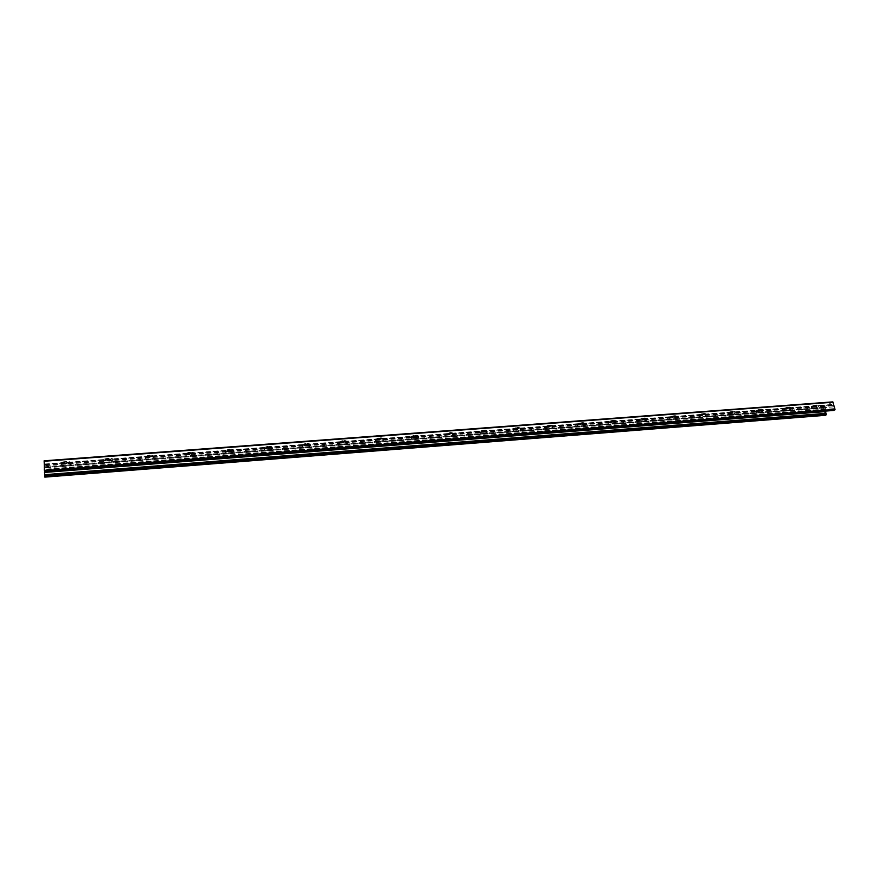 <?xml version="1.0" encoding="UTF-8"?>
<svg xmlns="http://www.w3.org/2000/svg" width="879" height="879" viewBox="0 0 879 879"><rect width="100%" height="100%" fill="white"/><g stroke="black" fill="none" stroke-linecap="round" stroke-linejoin="round"><path stroke-width="0.66" stroke-dasharray="4.39 3.3" d="M60.838 463.211C63.046 464.606 66.167 464.497 70.221 462.903C72.496 461.145 62.958 461.003 61.112 462.783L60.838 463.211M68.485 462.64C67.222 461.816 65.398 461.882 63.013 462.804L62.848 463.057C64.134 463.87 65.958 463.815 68.331 462.881L68.485 462.64M60.981 464.771L61.255 464.343C63.101 462.574 72.638 462.706 70.364 464.464C66.31 466.057 63.189 466.156 60.981 464.771M62.794 462.431C64.079 463.244 65.903 463.178 68.265 462.255C67.694 461.189 65.925 461.167 62.958 462.178L62.794 462.431M103.348 459.992C105.414 461.387 108.469 461.277 112.523 459.662C114.742 457.904 105.414 457.838 103.612 459.607L103.348 459.992M110.82 459.431C109.633 458.607 107.853 458.673 105.469 459.618L105.315 459.849C106.513 460.662 108.304 460.596 110.666 459.651L110.82 459.431M103.502 461.541L103.766 461.145C105.568 459.387 114.907 459.453 112.677 461.2C108.622 462.815 105.568 462.925 103.502 461.541M105.26 459.223C106.458 460.036 108.238 459.97 110.6 459.025C110.04 457.992 108.315 457.981 105.403 458.992L105.26 459.223M144.881 456.849C146.804 458.256 149.804 458.135 153.847 456.487C152.913 454.74 150.001 454.751 145.123 456.498L144.881 456.849M152.177 456.3C151.067 455.476 149.331 455.542 146.947 456.498L146.804 456.706C147.925 457.519 149.672 457.454 152.034 456.498L152.177 456.3M145.046 458.377L145.288 458.025C150.166 456.278 153.078 456.267 154.023 458.014C149.968 459.651 146.969 459.772 145.046 458.377M146.738 456.091C147.859 456.904 149.595 456.838 151.968 455.882C151.419 454.861 149.716 454.861 146.881 455.882L146.738 456.091M185.458 453.784C187.26 455.19 190.183 455.058 194.237 453.388C193.314 451.674 190.457 451.707 185.689 453.476L185.458 453.784M192.589 453.234C191.556 452.41 189.853 452.487 187.469 453.454L187.337 453.641C188.381 454.465 190.095 454.388 192.457 453.41L192.589 453.234M185.634 455.278L185.865 454.981C190.633 453.212 193.49 453.179 194.424 454.893C190.358 456.553 187.436 456.684 185.634 455.278M187.271 453.026C188.315 453.85 190.018 453.773 192.391 452.806C191.842 451.806 190.183 451.817 187.403 452.85L187.271 453.026M225.123 450.773C226.793 452.191 229.661 452.048 233.726 450.367C232.803 448.686 230.001 448.729 225.332 450.509L225.123 450.773M232.089 450.246C231.133 449.422 229.463 449.499 227.079 450.487L226.958 450.641C227.936 451.465 229.606 451.388 231.979 450.4L232.089 450.246M225.31 452.256L225.518 452.004C230.188 450.224 232.99 450.169 233.913 451.839C229.848 453.531 226.98 453.674 225.31 452.256M226.881 450.037C227.859 450.861 229.529 450.784 231.902 449.795C231.353 448.817 229.727 448.839 227.002 449.883L226.881 450.037M263.898 447.84C265.447 449.257 268.26 449.114 272.336 447.4C271.402 445.752 268.655 445.829 264.074 447.62L263.898 447.84M270.71 447.323C269.831 446.488 268.183 446.576 265.799 447.576L265.7 447.708C266.601 448.532 268.238 448.444 270.611 447.444L270.71 447.323M264.096 449.312L264.271 449.092C268.853 447.301 271.611 447.224 272.534 448.861C268.458 450.575 265.645 450.718 264.096 449.312M265.612 447.103C266.513 447.938 268.15 447.85 270.534 446.851C269.985 445.895 268.381 445.939 265.722 446.982L265.612 447.103M301.816 444.972C303.255 446.389 306.013 446.235 310.089 444.499C309.166 442.895 306.452 442.994 301.969 444.796L301.816 444.972M308.485 444.466C307.661 443.631 306.057 443.719 303.662 444.73L303.574 444.84C304.409 445.664 306.013 445.576 308.397 444.565L308.485 444.466M302.024 446.422L302.178 446.246C306.661 444.444 309.375 444.345 310.309 445.95C306.222 447.686 303.464 447.84 302.024 446.422M303.486 444.247C304.321 445.082 305.936 444.994 308.32 443.972C307.771 443.038 306.189 443.093 303.574 444.148L303.486 444.247M338.909 442.159C340.228 443.587 342.942 443.423 347.029 441.665C346.095 440.093 343.425 440.214 339.019 442.027L338.909 442.159M345.425 441.665C344.678 440.829 343.096 440.928 340.689 441.95L340.623 442.027C341.393 442.862 342.975 442.774 345.37 441.741L345.425 441.665M339.129 443.598L339.239 443.466C343.645 441.654 346.315 441.533 347.26 443.093C343.162 444.851 340.448 445.016 339.129 443.598M340.536 441.445C341.305 442.28 342.887 442.192 345.271 441.159C344.722 440.247 343.173 440.313 340.602 441.368L340.536 441.445M375.201 439.412C376.41 440.851 379.069 440.676 383.178 438.885C382.222 437.357 379.596 437.5 375.278 439.324L375.201 439.412M381.574 438.929C380.882 438.094 379.332 438.192 376.926 439.236L376.882 439.291C377.585 440.126 379.135 440.016 381.53 438.984L381.574 438.929M375.421 440.829L375.509 440.742C379.827 438.929 382.464 438.775 383.409 440.302C379.299 442.082 376.641 442.258 375.421 440.829M376.783 438.709C377.487 439.544 379.047 439.445 381.442 438.401C380.882 437.511 379.343 437.599 376.827 438.665L376.783 438.709M410.713 436.72C411.822 438.16 414.438 437.973 418.558 436.171C417.591 434.676 414.987 434.852 410.757 436.676L410.713 436.72M416.954 436.248C416.327 435.413 414.8 435.523 412.383 436.577L412.35 436.599C412.998 437.434 414.525 437.335 416.932 436.281L416.954 436.248M410.943 438.127L410.987 438.083C415.229 436.259 417.833 436.083 418.8 437.566C414.668 439.368 412.053 439.555 410.943 438.127M412.262 436.028C412.899 436.874 414.427 436.764 416.833 435.709C416.272 434.841 414.756 434.94 412.284 436.006L412.262 436.028M445.466 434.094C446.477 435.534 449.059 435.336 453.19 433.501C452.202 432.061 449.63 432.259 445.477 434.083L445.466 434.094M451.586 433.633L451.586 433.633C451.004 432.787 449.51 432.897 447.081 433.973L447.081 433.973C447.664 434.808 449.169 434.698 451.586 433.633L451.487 433.072C450.905 432.226 449.411 432.336 446.982 433.402C447.565 434.248 449.07 434.138 451.487 433.072M445.719 435.479L445.719 435.479C449.883 433.644 452.454 433.457 453.443 434.885C449.301 436.72 446.719 436.918 445.719 435.479L445.477 434.083M446.982 433.402L447.081 433.973M479.505 431.512L479.462 431.556C480.483 432.951 483.032 432.732 487.109 430.897C486.153 429.501 483.615 429.71 479.505 431.512M485.483 431.062L485.516 431.04C484.955 430.227 483.483 430.347 481.077 431.402L481.055 431.424C481.604 432.237 483.087 432.116 485.483 431.062M479.758 432.886C483.879 431.084 486.406 430.875 487.362 432.27C483.285 434.105 480.736 434.314 479.714 432.918L479.758 432.886M480.978 430.842L480.956 430.864C481.549 431.677 483.032 431.556 485.406 430.479C484.856 429.666 483.373 429.787 480.978 430.842M512.831 428.996L512.754 429.073C513.786 430.424 516.314 430.183 520.313 428.348C519.412 427.007 516.907 427.216 512.831 428.996M518.687 428.545L518.742 428.502C518.214 427.721 516.753 427.842 514.369 428.875L514.325 428.919C514.852 429.71 516.303 429.589 518.687 428.545M513.083 430.347C517.171 428.578 519.676 428.359 520.577 429.699C516.566 431.534 514.05 431.776 513.006 430.424L513.083 430.347M514.27 428.326L514.226 428.37C514.83 429.161 516.303 429.029 518.632 427.952C518.105 427.161 516.654 427.293 514.27 428.326M545.474 426.524L545.354 426.634C546.419 427.952 548.914 427.688 552.858 425.854C551.979 424.546 549.518 424.777 545.474 426.524M551.21 426.084L551.287 426.018C550.781 425.26 549.342 425.392 546.98 426.403L546.914 426.48C547.419 427.238 548.848 427.106 551.21 426.084M545.738 427.864C549.793 426.117 552.254 425.897 553.122 427.194C549.177 429.018 546.683 429.282 545.617 427.974L545.738 427.864M546.881 425.865L546.804 425.93C547.419 426.7 548.881 426.546 551.177 425.469C550.672 424.711 549.232 424.843 546.881 425.865M577.448 424.107L577.283 424.249C578.382 425.524 580.854 425.238 584.733 423.403C583.887 422.151 581.469 422.381 577.448 424.107M583.074 423.678L583.184 423.579C582.689 422.854 581.272 422.986 578.931 423.986L578.832 424.085C579.327 424.81 580.733 424.678 583.074 423.678M577.723 425.425C581.744 423.711 584.172 423.48 585.007 424.722C581.129 426.557 578.657 426.842 577.558 425.579L577.723 425.425M578.821 423.447L578.723 423.546C579.36 424.282 580.81 424.117 583.063 423.041C582.579 422.316 581.162 422.447 578.821 423.447M608.784 421.733L608.576 421.92C609.696 423.14 612.169 422.832 615.97 421.008C615.157 419.799 612.762 420.041 608.784 421.733M614.3 421.316L614.432 421.195C613.96 420.492 612.564 420.634 610.246 421.623L610.114 421.733C610.586 422.436 611.982 422.294 614.3 421.316M609.07 423.041C613.048 421.36 615.443 421.107 616.256 422.316C612.443 424.139 609.982 424.447 608.861 423.228L609.07 423.041M610.125 421.085L610.004 421.195C610.652 421.909 612.092 421.733 614.311 420.667C613.85 419.964 612.443 420.096 610.125 421.085M639.505 419.404L639.253 419.635C640.395 420.81 642.846 420.481 646.592 418.657C645.812 417.492 643.45 417.745 639.505 419.404M644.911 418.997L645.065 418.854C644.604 418.184 643.23 418.327 640.923 419.294L640.78 419.426C641.231 420.107 642.604 419.964 644.911 418.997M639.791 420.7C643.736 419.041 646.098 418.789 646.878 419.953C643.131 421.777 640.681 422.096 639.538 420.931L639.791 420.7M640.813 418.767L640.659 418.898C641.329 419.591 642.758 419.393 644.944 418.327C644.483 417.657 643.109 417.8 640.813 418.767M669.611 417.129L669.315 417.382C670.49 418.514 672.929 418.173 676.61 416.349C675.852 415.229 673.523 415.492 669.611 417.129M674.907 416.723L675.094 416.569C674.643 415.91 673.281 416.064 671.007 417.02L670.831 417.173C671.27 417.822 672.633 417.679 674.907 416.723M669.897 418.415C673.808 416.778 676.149 416.525 676.907 417.635C673.215 419.448 670.787 419.799 669.6 418.668L669.897 418.415M670.886 416.492L670.71 416.646C671.402 417.305 672.82 417.107 674.973 416.042C674.523 415.393 673.171 415.547 670.886 416.492M699.135 414.888L698.783 415.185C700.003 416.272 702.42 415.899 706.046 414.086C705.31 413.02 703.002 413.284 699.135 414.888M704.332 414.492L704.529 414.317C704.101 413.69 702.76 413.844 700.497 414.789L700.299 414.954C700.728 415.58 702.068 415.426 704.332 414.492M699.431 416.163C703.299 414.558 705.606 414.295 706.353 415.36C702.717 417.173 700.299 417.536 699.08 416.459L699.431 416.163M700.376 414.273L700.178 414.438C700.882 415.075 702.299 414.866 704.409 413.8C703.98 413.174 702.64 413.328 700.376 414.273M728.076 412.701L727.691 413.02C728.933 414.064 731.35 413.679 734.921 411.877C734.196 410.845 731.921 411.119 728.076 412.701M733.174 412.317L733.416 412.119C732.987 411.515 731.658 411.68 729.427 412.592L729.196 412.789C729.614 413.394 730.943 413.229 733.174 412.317M728.383 413.954C732.229 412.383 734.503 412.108 735.229 413.13C731.647 414.932 729.24 415.317 727.988 414.284L728.383 413.954M729.295 412.086L729.076 412.273C729.801 412.877 731.207 412.658 733.284 411.603C732.866 410.998 731.537 411.163 729.295 412.086M756.478 410.548L756.039 410.911C757.324 411.899 759.72 411.493 763.236 409.702C762.532 408.713 760.28 408.999 756.478 410.548M761.478 410.174L761.741 409.955C761.324 409.383 760.016 409.548 757.797 410.449L757.533 410.658C757.94 411.24 759.258 411.075 761.478 410.174M756.786 411.801C760.588 410.24 762.84 409.966 763.543 410.954C760.027 412.734 757.632 413.141 756.347 412.152L756.786 411.801M757.665 409.944L757.412 410.152C758.159 410.735 759.555 410.493 761.61 409.449C761.203 408.867 759.885 409.032 757.665 409.944M784.332 408.438L783.848 408.823C785.167 409.768 787.551 409.35 791.023 407.57C790.331 406.625 788.1 406.911 784.332 408.438M789.243 408.065L789.529 407.834C789.122 407.285 787.826 407.449 785.628 408.339L785.343 408.57C785.738 409.12 787.046 408.955 789.243 408.065M784.65 409.669C788.419 408.153 790.65 407.867 791.342 408.812C787.87 410.581 785.474 410.998 784.167 410.064L784.65 409.669M785.496 407.845L785.222 408.065C785.98 408.625 787.375 408.372 789.397 407.34C789.001 406.779 787.694 406.944 785.496 407.845M811.669 406.373L811.141 406.79C812.482 407.691 814.866 407.252 818.283 405.483C817.613 404.571 815.404 404.867 811.669 406.373M816.481 406.01L816.8 405.757C816.404 405.23 815.119 405.395 812.932 406.274L812.625 406.516C813.02 407.054 814.306 406.878 816.481 406.01M811.987 407.592C815.723 406.098 817.931 405.801 818.602 406.702C815.185 408.471 812.8 408.9 811.46 408.01L811.987 407.592M812.811 405.779L812.504 406.021C813.284 406.548 814.668 406.296 816.668 405.263C816.272 404.736 814.987 404.9 812.811 405.779M825.205 411.108L825.458 408.087L831.666 404.527L833.413 406.878L833.874 410.427M830.963 404.9L44.346 464.453M830.842 404.966L44.357 464.53M832.71 401.912L823.403 407.318L825.293 415.306M833.699 409.999L44.95 471.166M833.874 408.636L44.829 469.452M833.413 406.878L44.642 467.188M832.435 405.812L44.466 465.749M832.336 405.615L44.444 465.496M832.193 405.065L44.379 464.782M831.523 404.571L44.302 464.09M825.458 408.087L44.719 467.947M825.194 409.109L44.818 469.21M825.337 409.658L44.862 469.913M825.359 409.9L44.884 470.221M825.106 415.042L44.785 476.759M823.238 407.955L43.994 467.617M823.403 407.318L43.95 466.826M61.112 462.783L61.255 464.343M70.221 462.903L70.364 464.464M62.958 462.178L63.013 462.804M68.265 462.255L68.331 462.881M103.612 459.607L103.766 461.145M112.523 459.662L112.677 461.2M105.403 458.992L105.469 459.618M110.6 459.025L110.666 459.651M145.123 456.498L145.288 458.025M153.847 456.487L154.023 458.014M146.881 455.882L146.947 456.498M151.968 455.882L152.034 456.498M185.689 453.476L185.865 454.981M194.237 453.388L194.424 454.893M187.403 452.85L187.469 453.454M192.391 452.806L192.457 453.41M225.332 450.509L225.518 452.004M233.726 450.367L233.913 451.839M227.002 449.883L227.079 450.487M231.902 449.795L231.979 450.4M264.074 447.62L264.271 449.092M272.336 447.4L272.534 448.861M265.722 446.982L265.799 447.576M270.534 446.851L270.611 447.444M301.969 444.796L302.178 446.246M310.089 444.499L310.309 445.95M303.574 444.148L303.662 444.73M308.32 443.972L308.397 444.565M339.019 442.027L339.239 443.466M347.029 441.665L347.26 443.093M340.602 441.368L340.689 441.95M345.271 441.159L345.37 441.741M375.278 439.324L375.509 440.742M383.178 438.885L383.409 440.302M376.827 438.665L376.926 439.236M381.442 438.401L381.53 438.984M410.757 436.676L410.987 438.083M418.558 436.171L418.8 437.566M412.284 436.006L412.383 436.577M416.833 435.709L416.932 436.281M453.19 433.501L453.443 434.885M479.462 431.556L479.714 432.918M487.109 430.897L487.362 432.27M480.956 430.864L481.055 431.424M485.406 430.479L485.516 431.04M512.754 429.073L513.006 430.424M520.313 428.348L520.577 429.699M514.226 428.37L514.325 428.919M518.632 427.952L518.742 428.502M545.354 426.634L545.617 427.974M552.858 425.854L553.122 427.194M546.804 425.93L546.914 426.48M551.177 425.469L551.287 426.018M577.283 424.249L577.558 425.579M584.733 423.403L585.007 424.722M608.576 421.92L608.861 423.228M615.97 421.008L616.256 422.316M639.253 419.635L639.538 420.931M646.592 418.657L646.878 419.953M669.315 417.382L669.6 418.668M676.61 416.349L676.907 417.635M698.783 415.185L699.08 416.459M706.046 414.086L706.353 415.36M727.691 413.02L727.988 414.284M734.921 411.877L735.229 413.13M756.039 410.911L756.347 412.152M763.236 409.702L763.543 410.954M783.848 408.823L784.167 410.064M791.023 407.57L791.342 408.812M811.141 406.79L811.46 408.01M818.283 405.483L818.602 406.702M831.666 404.527L44.291 464.046M830.897 404.834L44.269 464.365"/><path stroke-width="1.32" d="M44.126 460.816L44.829 477.121L44.126 460.816L832.798 401.879L44.126 460.794M833.874 410.427L835.028 409.383L832.798 401.879M825.293 415.306L826.337 414.196L825.205 411.108M833.127 402.219L44.181 461.244M835.028 409.383L44.983 470.518M834.896 409.9L45.027 471.166M833.995 410.416L45.005 471.726L833.94 410.438M44.719 467.947L44.17 467.991M44.818 469.21L44.247 469.254M44.862 469.913L44.302 469.957M44.884 470.221L44.335 470.265M825.139 411.625L44.477 472.441M825.59 413.372L44.664 474.682M826.337 414.196L44.796 475.792M826.315 414.789L44.851 476.55M825.436 415.295L44.829 477.099M825.359 415.317L44.829 477.121"/></g></svg>
